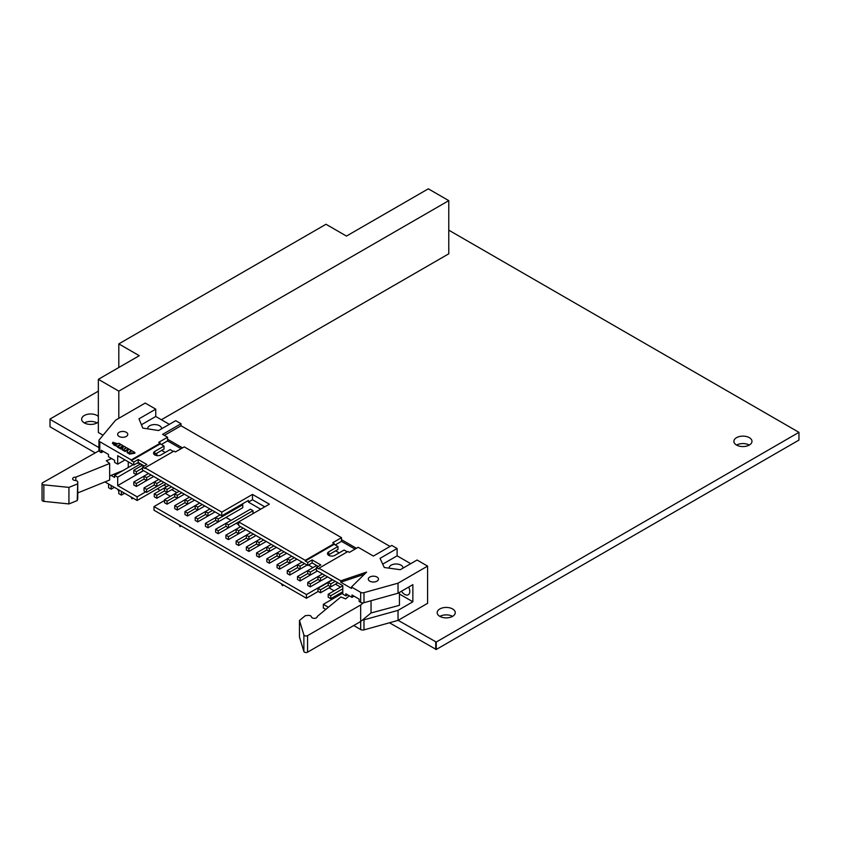 <?xml version="1.0" encoding="UTF-8"?>
<svg xmlns="http://www.w3.org/2000/svg" width="841" height="841" viewBox="0 0 841 841"><rect width="100%" height="100%" fill="white"/><g stroke="black" fill="none" stroke-linecap="round" stroke-linejoin="round"><path stroke-width="1.26" d="M98.355 416.432A9.041 5.225 0 0 0 97.072 415.507A9.041 5.225 0 0 0 87.222 414.371A9.041 5.225 0 0 0 81.64 419.196A9.041 5.225 0 0 0 84.289 422.886A9.041 5.225 0 0 0 98.355 421.961M97.02 422.918A9.041 5.225 0 0 0 84.331 422.918M452.616 608.968A9.041 5.225 0 0 0 442.765 607.833A9.041 5.225 0 0 0 437.173 612.658A9.041 5.225 0 0 0 439.822 616.348A9.041 5.225 0 0 0 449.683 617.483A9.041 5.225 0 0 0 455.265 612.658A9.041 5.225 0 0 0 452.616 608.968M452.563 616.379A9.041 5.225 0 0 0 439.875 616.379M749.331 437.656A9.041 5.225 0 0 0 739.47 436.532A9.041 5.225 0 0 0 733.888 441.346A9.041 5.225 0 0 0 736.537 445.047A9.041 5.225 0 0 0 746.398 446.172A9.041 5.225 0 0 0 751.98 441.346A9.041 5.225 0 0 0 749.331 437.656M749.278 445.068A9.041 5.225 0 0 0 736.59 445.068M398.129 620.332L436.248 642.04L798.95 432.337L798.95 440.085L436.248 649.483L389.467 622.782M798.95 432.337L448.779 230.171M50.008 419.049L98.355 391.139M98.933 447.591L50.008 419.344L50.008 426.786L94.781 452.637M157.383 488.779L160.2 490.408M165.32 493.362L170.429 496.316M329.02 587.88L334.14 590.824M339.249 593.778L340.426 594.461M435.733 642.04L435.733 649.483M163.837 485.057L166.644 486.687M171.764 489.641L176.883 492.595M335.464 584.159L340.584 587.102M436.248 642.04L436.248 649.483M161.377 419.733L448.779 253.803L448.779 200.642L428.321 188.826L346.46 236.079L326.003 224.263L118.812 343.885L118.812 367.506M118.812 343.885L139.28 355.701L98.355 379.323L98.355 432.495L103.054 435.207M98.355 379.323L118.812 391.139L448.779 200.642M118.812 391.139L118.812 418.313M123.932 492.858L123.932 493.625L121.377 495.107L118.812 493.625L118.812 491.091M121.377 495.107L121.377 491.386M113.703 486.95L113.703 487.717L111.138 489.199L108.584 487.717L108.584 483.995M111.138 489.199L111.138 485.478M161.556 428.836A6.949 4.005 0 0 0 161.567 428.595A6.949 4.005 0 0 0 159.538 425.756A6.949 4.005 0 0 0 151.969 424.884A6.949 4.005 0 0 0 147.68 428.595A6.949 4.005 0 0 0 147.69 428.847M403.028 568.127A6.949 4.005 0 0 0 403.028 568.001A6.949 4.005 0 0 0 400.999 565.163A6.949 4.005 0 0 0 393.43 564.29A6.949 4.005 0 0 0 389.141 568.001A6.949 4.005 0 0 0 389.152 568.169M401.472 591.234A7.233 4.173 -120 0 0 404.679 594.398A7.233 4.173 -120 0 0 408.295 594.755A7.233 4.173 -120 0 0 408.663 587.081M119.117 436.447A5.067 2.922 180 0 1 117.635 434.377A5.067 2.922 180 0 1 120.768 431.675A5.067 2.922 180 0 1 126.287 432.316A5.067 2.922 180 0 1 127.769 434.377A5.067 2.922 180 0 1 124.636 437.078A5.067 2.922 180 0 1 119.117 436.447M369.788 581.173A5.067 2.922 180 0 1 368.305 579.102A5.067 2.922 180 0 1 371.438 576.4A5.067 2.922 180 0 1 376.957 577.031A5.067 2.922 180 0 1 378.439 579.102A5.067 2.922 180 0 1 375.307 581.804A5.067 2.922 180 0 1 369.788 581.173M173.33 451.438L170.176 449.62L160.967 454.939A4.342 2.502 180 0 1 154.828 454.939A4.342 2.502 180 0 1 153.556 453.162A4.342 2.502 180 0 1 154.828 451.386L164.037 446.077L160.253 443.89L131.291 460.605L133.803 462.056L138.208 459.512L138.208 462.466L144.337 466.009M347.291 551.875L344.116 550.035L334.907 555.354A4.342 2.502 180 0 1 328.768 555.354A4.342 2.502 180 0 1 327.496 553.578A4.342 2.502 180 0 1 328.768 551.812L337.977 546.492L334.203 544.316L305.251 561.031L307.743 562.471L312.137 559.927L320.831 564.952L316.437 567.496L318.949 568.947L318.949 568.232L340.731 580.816L366.571 572.101L351.475 587.018L360.684 592.337A2.891 1.671 0 0 0 363.985 592.653L398.035 583.181L398.035 593.22L412.868 584.653L412.868 601.788L398.035 610.356L398.035 620.395L427.596 603.323L427.596 566.109L398.035 583.181M77.225 484.038L68.93 487.391L43.848 484.837L43.848 501.373L68.93 503.927L77.225 500.574L77.719 482.419A2.891 1.671 0 0 0 77.761 482.135A2.891 1.671 0 0 0 75.196 480.474A2.891 1.671 180 0 1 73.472 479.99A2.891 1.671 180 0 1 72.62 478.813A2.891 1.671 180 0 1 75.837 477.152L75.837 480.558M43.848 501.373A2.166 1.251 180 0 1 42.681 501.026A2.166 1.251 180 0 1 42.05 500.143L42.05 483.596A2.166 1.251 0 0 0 42.681 484.49A2.166 1.251 0 0 0 43.848 484.837M98.965 450.776L42.681 482.713A2.166 1.251 0 0 0 42.05 483.596M307.564 652.174A2.166 1.251 180 0 1 304.495 652.174A2.166 1.251 180 0 1 303.885 651.512L303.885 634.966A2.166 1.251 0 0 0 304.495 635.638A2.166 1.251 0 0 0 307.564 635.638L307.564 652.174L360.673 621.52L371.039 612.973L399.443 605.32L399.443 592.411M317.194 616.873L317.194 616.495A2.891 1.671 180 0 1 317.215 616.684A2.891 1.671 180 0 1 315.428 618.23A2.891 1.671 180 0 1 312.274 617.862A2.891 1.671 180 0 1 311.443 616.873A2.891 1.671 0 0 0 308.069 615.412L305.272 615.696L299.47 620.49L299.47 637.026L303.885 651.512M306.46 598.245L306.46 594.576L154.008 506.566L154.008 510.224L306.46 598.245L318.224 591.444M104.967 481.914L137.125 500.479L166.192 483.701M398.035 610.356L363.985 619.828L363.985 629.877L398.035 620.395M363.985 629.877A2.891 1.671 180 0 1 360.684 629.552L360.673 604.973L307.564 635.638M328.41 607.255L323.343 604.322L323.343 607.99L325.803 609.41M353.725 625.525L360.684 629.552M181.225 525.94L180.1 526.592L178.975 524.637M283.543 585.01L282.418 585.662L281.293 583.707M133.141 498.177L132.016 498.829L130.891 496.873M117.593 489.199L118.718 491.144L119.843 490.492M306.46 594.576L332.342 579.638M164.5 500.511L154.008 506.566M137.125 500.479L137.125 496.821L145.724 491.859M137.125 496.821L117.687 485.593L117.687 477.152L114.618 475.375L114.618 477.446L111.044 475.375M98.933 440.526A2.891 1.671 0 0 0 99.785 441.704L99.785 451.743A2.891 1.671 180 0 1 98.933 450.566L98.933 440.526A2.891 1.671 0 0 1 99.227 439.801L115.648 420.143L145.209 403.07L155.753 409.157L155.753 416.484L169.356 424.337M155.753 409.157L138.975 418.839L142.812 428.09L158.623 430.529L175.706 420.679L181.025 423.748L181.025 425.756L390.056 546.44M318.949 568.232L347.901 551.517L349.383 552.369L358.182 547.291L373.372 556.069L391.79 545.431L397.11 548.5L397.11 555.827L410.723 563.68M397.11 548.5L380.037 558.361L384.274 567.496L400.284 569.714L417.062 560.022L427.596 566.109M342.781 593.105L323.343 604.322M156.899 454.003L156.163 453.572L156.899 454.003L156.899 455.601M155.753 416.484L141.425 424.747M99.785 451.743L101.319 452.637L103.369 451.449M101.319 452.637L101.319 450.271L108.478 454.403L108.478 456.768L114.618 460.311L114.618 462.382L117.687 464.148L117.687 455.706L133.803 465.01L133.803 462.056M362.524 619.996A2.891 1.671 0 0 0 363.985 619.828M412.868 601.788L399.443 594.03M397.11 555.827L382.718 564.143M347.638 594.85L345.851 595.88L345.851 593.809L351.99 597.352L354.04 596.174M363.985 592.653L363.985 602.703L398.035 593.22M363.985 602.703A2.891 1.671 180 0 1 360.684 602.377L360.684 592.337M351.99 597.352L351.99 594.997L359.149 599.128L359.149 601.494L360.684 602.377M225.987 517.404L231.107 520.358M236.216 523.312L238.676 524.731M308.458 565.015L312.957 567.612M117.687 485.593L143.58 470.645M117.687 477.152L140.657 463.885M141.288 464.243L141.288 465.294A10.849 6.265 180 0 1 142.034 465.451M117.824 446.687L113.882 445.005L112.841 443.018M122.576 448.526L120.757 448.968L117.824 447.275L117.824 446.571L121.199 444.616L123.059 445.688L120.873 446.949L123.974 446.224L125.698 447.212L124.447 449.01L126.623 447.748L128.484 448.821L125.099 450.765L122.166 449.073L123.207 447.664L120.757 448.264L120.757 448.968M123.059 445.688L122.944 446.466M125.698 447.212L125.277 448.526M128.179 449.704L125.099 451.48L122.166 449.788L122.166 449.073M134.875 452.511L134.875 453.225L129.63 454.087L127.086 452.616L128.589 448.884L134.875 452.511L129.63 453.383L127.086 451.911M99.785 441.704L131.291 459.901L160.253 443.175L158.77 442.324L167.569 437.246L162.607 434.377L181.025 423.748M356.437 548.3L341.499 539.67L341.499 541.331L335.265 544.926M164.342 435.386L181.025 425.756M182.508 447.875L167.569 439.254L167.569 440.905L161.325 444.511M232.536 513.62L207.979 527.801L205.425 526.319L205.425 523.365L215.653 517.467L215.653 520.411L207.979 524.847L205.425 523.365M242.765 504.758L218.218 518.939L218.218 521.893L242.765 507.712L242.765 504.758L241.851 504.232M253.004 513.62L253.004 510.666L250.439 509.194L225.893 523.365L225.893 526.319L218.218 530.755L215.653 529.273L225.893 523.365L228.447 524.847L228.447 527.801L238.676 521.893L218.218 533.709L215.653 532.227L215.653 529.273M260.678 509.194L248.4 502.109L248.4 500.448L221.793 515.806L221.793 512.148L252.489 494.424L269.372 504.169L238.676 521.893L305.251 560.327L334.203 543.612L332.7 542.739L341.499 537.662L341.499 539.67M164.037 446.077L164.037 449.031L161.682 450.387L165.267 452.458M337.977 546.492L337.977 549.446L335.622 550.802L339.196 552.873M133.193 464.653L114.618 475.375M136.852 463.254A10.849 6.265 180 0 1 139.638 463.296M112.421 443.564L112.841 442.303L117.845 443.817L118.823 443.249L120.694 444.321L117.319 446.277L113.882 444.29L113.882 445.005M112.841 442.303L113.882 444.29M117.319 446.981L117.319 446.277M120.694 444.91L120.694 444.321M125.099 451.48L125.099 450.765M120.757 448.264L117.824 446.571M129.63 454.087L129.63 453.383M131.291 460.605L131.291 459.901M167.569 437.246L167.569 439.254M160.253 443.175L160.253 443.89M316.437 567.496L316.437 570.45L342.781 585.662L342.781 594.103L345.851 595.88M351.475 587.018L351.475 588.437L340.731 582.235L340.731 580.816M364.395 574.256L340.731 582.235M221.793 512.148L144.988 467.806L173.95 451.091L175.443 451.953L184.242 446.876L341.499 537.662M355.007 549.12L341.499 541.331M181.078 448.705L167.569 440.905M151.096 474.986L146.597 477.593L146.597 480.547L153.651 476.469L136.358 486.455L133.803 484.973L133.803 482.019L144.032 476.111L144.032 479.065L136.358 483.501L133.803 482.019M142.497 468.143L136.358 471.685L136.358 474.639L143.422 470.561M161.325 480.894L156.825 483.501L156.825 486.455L163.89 482.377L146.597 492.353L144.032 490.881L144.032 487.927L154.271 482.019L154.271 484.973L146.597 489.399L144.032 487.927M171.553 486.802L167.054 489.399L167.054 492.353L174.119 488.285L156.825 498.261L154.271 496.789L154.271 493.835L164.5 487.927L164.5 490.881L156.825 495.307L154.271 493.835M181.793 492.71L177.283 495.307L177.283 498.261L184.347 494.193L167.054 504.169L164.5 502.697L164.5 499.743L174.728 493.835L174.728 496.789L167.054 501.215L164.5 499.743M192.021 498.618L187.522 501.215L187.522 504.169L194.576 500.101L177.283 510.077L174.728 508.605L174.728 505.651L184.957 499.743L184.957 502.697L177.283 507.123L174.728 505.651M202.25 504.526L197.751 507.123L197.751 510.077L204.815 505.998L187.522 515.985L184.957 514.513L184.957 511.559L195.196 505.651L195.196 508.605L187.522 513.031L184.957 511.559M212.489 510.434L207.979 513.031L207.979 515.985L215.044 511.906L197.751 521.893L195.196 520.411L195.196 517.467L205.425 511.559L205.425 514.513L197.751 518.939L195.196 517.467M243.175 528.159L238.676 530.755L238.676 533.709L245.74 529.63L228.447 539.617L225.893 538.135L225.893 535.181L236.121 529.273L236.121 532.227L228.447 536.663L225.893 535.181M253.004 510.666L228.447 524.847M253.414 534.056L248.904 536.663L248.904 539.617L255.969 535.538L238.676 545.525L236.121 544.043L236.121 541.089L246.35 535.181L246.35 538.135L238.676 542.571L236.121 541.089M263.643 539.964L259.144 542.571L259.144 545.525L266.198 541.446L248.904 551.433L246.35 549.951L246.35 546.997L256.579 541.089L256.579 544.043L248.904 548.479L246.35 546.997M273.872 545.872L269.372 548.479L269.372 551.433L276.426 547.354L259.144 557.331L256.579 555.859L256.579 552.905L266.818 546.997L266.818 549.951L259.144 554.377L256.579 552.905M284.1 551.78L279.601 554.377L279.601 557.331L286.665 553.262L269.372 563.239L266.818 561.767L266.818 558.813L277.046 552.905L277.046 555.859L269.372 560.285L266.818 558.813M294.339 557.688L289.83 560.285L289.83 563.239L296.894 559.17L279.601 569.147L277.046 567.675L277.046 564.721L287.275 558.813L287.275 561.767L279.601 566.193L277.046 564.721M304.568 563.596L300.069 566.193L300.069 569.147L307.123 565.078L289.83 575.055L287.275 573.583L287.275 570.629L297.504 564.721L297.504 567.675L289.83 572.101L287.275 570.629M316.437 568.558L310.297 572.101L310.297 575.055L317.351 570.976L300.069 580.963L297.504 579.491L297.504 576.537L307.743 570.629L307.743 573.583L300.069 578.009L297.504 576.537M325.025 575.412L320.526 578.009L320.526 580.963L327.591 576.884L310.297 586.871L307.743 585.389L307.743 582.445L317.972 576.537L317.972 579.491L310.297 583.917L307.743 582.445M335.265 581.32L330.755 583.917L330.755 586.871L337.819 582.792L320.526 592.779L317.972 591.297L317.972 588.343L328.2 582.445L328.2 585.389L320.526 589.825L317.972 588.343M342.781 591.749L330.755 598.687L328.2 597.205L328.2 594.251L342.781 585.841M133.803 465.01L138.208 462.466M161.682 450.387L154.828 454.35L154.828 451.386M138.208 459.512L146.902 464.537L142.497 467.07L142.497 470.024L221.793 515.806M248.4 502.109L252.489 499.743L264.768 506.829M238.676 521.893L238.676 525.551L307.743 565.425L312.137 562.892L318.276 566.435M335.622 550.802L328.768 554.766L328.768 551.812M109.656 475.943L122.954 470.561M77.761 492.91L109.656 480.022L109.656 463.475L75.837 477.152M77.719 498.377A2.891 1.671 180 0 1 77.761 498.671A2.891 1.671 180 0 1 77.719 498.965L77.719 482.419M77.225 500.574L77.719 498.965M117.687 464.148L125.004 459.932M114.828 443.743L116.899 444.363L114.828 443.743M130.071 451.133L130.986 451.659L129.567 451.964L130.071 451.133L130.061 451.859M142.497 467.07L144.988 468.511L144.988 467.806M136.358 486.455L136.358 483.501M136.358 474.639L133.803 473.157L133.803 470.203L136.358 471.685M142.707 465.062L133.803 470.203M146.597 492.353L146.597 489.399M146.597 480.547L144.032 479.065M146.597 477.593L144.032 476.111L148.542 473.515M156.825 498.261L156.825 495.307M156.825 486.455L154.271 484.973M156.825 483.501L154.271 482.019L158.77 479.423M167.054 504.169L167.054 501.215M167.054 492.353L164.5 490.881M167.054 489.399L164.5 487.927L168.999 485.331M177.283 510.077L177.283 507.123M177.283 498.261L174.728 496.789M177.283 495.307L174.728 493.835L179.228 491.239M187.522 515.985L187.522 513.031M187.522 504.169L184.957 502.697M187.522 501.215L184.957 499.743L189.467 497.147M197.751 521.893L197.751 518.939M197.751 510.077L195.196 508.605M197.751 507.123L195.196 505.651L199.695 503.044M207.979 527.801L207.979 524.847M207.979 515.985L205.425 514.513M207.979 513.031L205.425 511.559L209.924 508.952M218.218 533.709L218.218 530.755M218.218 521.893L215.653 520.411M218.218 518.939L215.653 517.467L220.153 514.86M228.447 539.617L228.447 536.663M228.447 527.801L225.893 526.319M238.676 545.525L238.676 542.571M238.676 533.709L236.121 532.227M238.676 530.755L236.121 529.273L240.621 526.676M248.904 551.433L248.904 548.479M248.904 539.617L246.35 538.135M248.904 536.663L246.35 535.181L250.849 532.584M259.144 557.331L259.144 554.377M259.144 545.525L256.579 544.043M259.144 542.571L256.579 541.089L261.088 538.492M269.372 563.239L269.372 560.285M269.372 551.433L266.818 549.951M269.372 548.479L266.818 546.997L271.317 544.4M279.601 569.147L279.601 566.193M279.601 557.331L277.046 555.859M279.601 554.377L277.046 552.905L281.546 550.308M289.83 575.055L289.83 572.101M289.83 563.239L287.275 561.767M289.83 560.285L287.275 558.813L291.774 556.216M300.069 580.963L300.069 578.009M300.069 569.147L297.504 567.675M300.069 566.193L297.504 564.721L302.014 562.124M310.297 586.871L310.297 583.917M310.297 575.055L307.743 573.583M310.297 572.101L307.743 570.629L316.637 565.488M320.526 592.779L320.526 589.825M320.526 580.963L317.972 579.491M320.526 578.009L317.972 576.537L322.471 573.93M330.755 598.687L330.755 595.733L328.2 594.251M342.781 588.795L330.755 595.733M330.755 586.871L328.2 585.389M330.755 583.917L328.2 582.445L332.7 579.838M252.489 494.424L252.489 499.743M312.137 562.892L312.137 559.927M307.743 565.425L307.743 562.471M305.251 561.031L305.251 560.327M111.643 458.597L106.334 460.742L109.656 463.475M128.263 467.501L128.263 461.804M68.93 487.391L68.93 503.927M371.039 600.737L371.039 612.973M363.259 602.839L360.673 604.973M303.885 634.966L299.47 620.49M317.194 616.495L340.878 596.973L345.619 598.887L349.341 595.827M334.203 544.316L334.203 543.612M115.333 443.459L115.333 444.037M77.761 498.671L77.761 482.135"/></g></svg>
